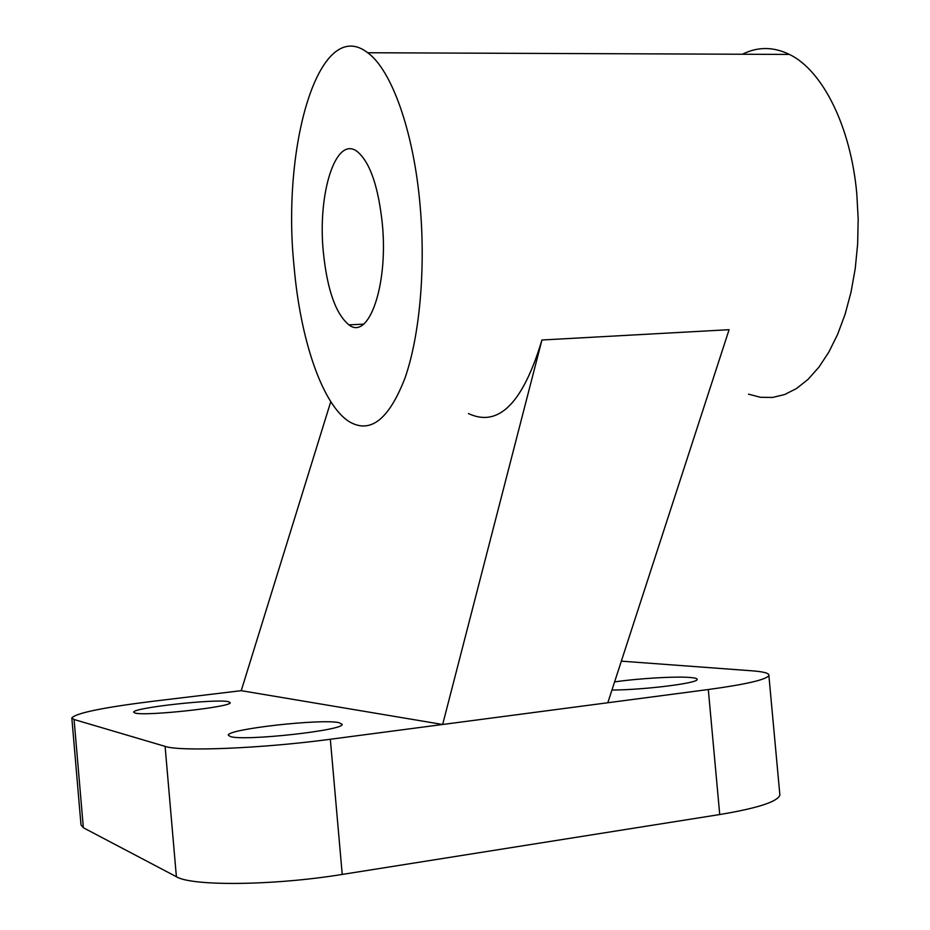 <?xml version="1.0" encoding="UTF-8"?>
<svg xmlns="http://www.w3.org/2000/svg" width="930" height="930" viewBox="0 0 930 930"><rect width="100%" height="100%" fill="white"/><g stroke="black" fill="none" stroke-linecap="round" stroke-linejoin="round"><path stroke-width="1.4" d="M230.524 736.607L228.292 735.165C227.153 729.108 321.559 718.541 339.02 722.668L342.147 724.331C344.635 730.259 244.869 741.326 230.524 736.607M135.013 713.019L133.699 712.182C132.351 707.823 215.911 698.604 228.338 701.662L230.187 702.627C232.64 706.881 145.138 716.495 135.013 713.019M614.591 681.899C638.98 678.365 676.168 676.191 690.432 677.505C695.152 677.912 697.384 678.575 697.151 679.505C697.919 683.201 643.955 689.932 611.952 690.037M420.104 205.553C413.757 131.642 391.693 70.029 367.71 52.743C318.978 14.834 281.511 145.987 294.054 266.306C300.32 339.694 322.315 404.98 349.401 421.767C370.442 434.019 388.984 419.418 405.027 377.964C419.558 336.497 425.8 269.572 420.104 205.553M742.396 54.242C757.729 46.57 773.411 46.639 789.431 54.428C822.515 70.343 850.857 126.527 856.809 193.905L858.181 218.957L857.646 244.055L855.228 268.654L851.008 292.218L845.103 314.259L837.651 334.323L828.863 352.04L818.946 367.118L808.112 379.312L796.615 388.473L784.688 394.529L772.563 397.447L760.449 397.296L748.557 394.157M323.349 252.181C317.363 193.766 335.753 134.606 357.376 151.648C370 162.32 378.312 186.349 382.323 223.758C388.449 285.464 368.675 340.74 348.936 324.872C335.753 314.015 327.221 289.788 323.349 252.181M621.345 661.149L751.928 670.809C763.774 671.692 769.424 673.262 768.878 675.506C766.367 679.667 746.174 684.352 708.3 689.525L442.657 724.482L541.934 339.996C522.986 403.202 498.48 427.719 468.429 413.536M330.766 401.679L241.23 690.676L442.657 724.482L330.324 739.257C261.876 748.476 180.036 751.754 165.098 746.371L74.075 719.506L71.819 717.867C76.493 712.938 103.788 707.37 153.706 701.173L241.23 690.676M607.813 702.755L729.085 329.697L541.934 339.996M71.843 718.123L81.003 824.945L83.351 827.746L176.386 876.723C191.708 886.36 273.862 885.616 342.228 874.433L719.739 814.54C757.566 808.217 777.608 801.718 779.886 795.069L779.747 793.523M83.351 827.746L74.075 719.506M176.386 876.723L165.098 746.371M719.739 814.54L708.3 689.525M342.228 874.433L330.324 739.257M367.71 52.743L789.431 54.428M348.936 324.872L363.56 324.14M779.886 795.069L768.878 675.506"/></g></svg>
